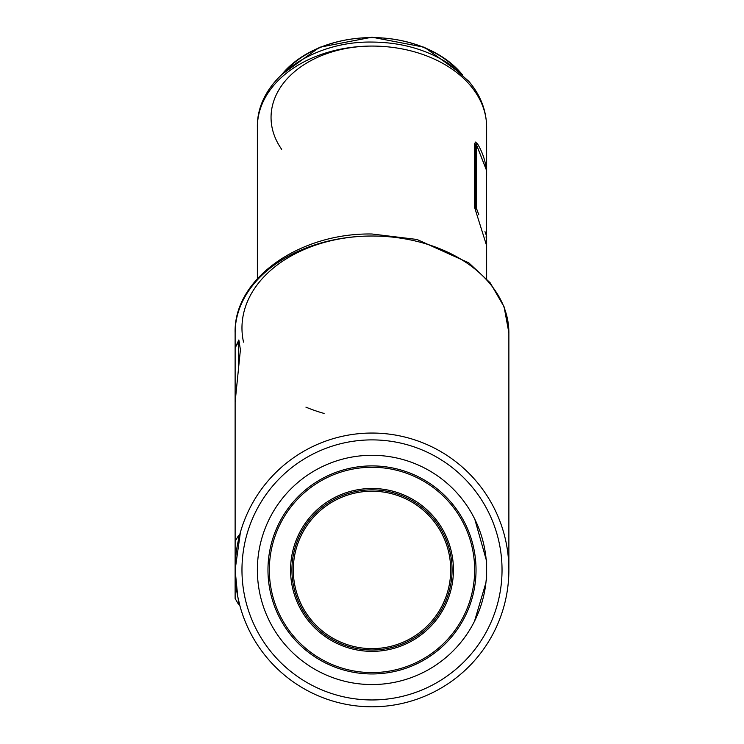 <?xml version="1.0" encoding="UTF-8"?>
<svg xmlns="http://www.w3.org/2000/svg" width="744" height="744" viewBox="0 0 744 744"><rect width="100%" height="100%" fill="white"/><g stroke="black" fill="none" stroke-linecap="round" stroke-linejoin="round"><path stroke-width="1.12" d="M235.188 347.681L238.843 339.98L240.414 349.708L235.123 402.16L235.123 541.372L238.396 535.708L238.396 540.172M486.344 169.79A114.632 81.059 180 0 0 477.648 144.066L475.481 142.058L474.505 144.066L474.505 207.102L486.632 245.687L486.632 278.684M486.632 175.519L486.632 127.131A114.632 81.059 180 0 0 372 46.072A114.632 81.059 180 0 0 257.368 127.131C256.447 79.292 312.257 40.985 372 42.064C401.472 42.278 427.288 49.662 449.441 64.207L468.822 81.347C480.485 95.065 486.418 110.326 486.632 127.131M238.396 535.708L239.466 535.708L240.414 532.239L235.123 569.951L237.745 596.586L239.875 605.672M372 684.554A114.632 114.632 0 0 1 257.368 569.923A114.632 114.632 0 0 1 372 455.291A114.632 114.632 0 0 0 257.368 569.923A114.632 114.632 0 0 0 372 684.554A114.632 114.632 0 0 0 486.632 569.923A114.632 114.632 0 0 0 372 455.291M239.959 605.969A136.877 136.877 0 0 1 239.652 604.826L240.414 607.606A136.877 136.877 0 0 0 372 706.8A136.877 136.877 0 0 1 235.123 569.923A136.877 136.877 0 0 1 372 433.045A136.877 136.877 0 0 1 508.877 569.923A136.877 136.877 0 0 1 372 706.8A136.877 136.877 0 0 0 508.877 569.923L508.877 332.801A136.877 96.785 180 0 0 372 236.015A136.877 96.785 180 0 0 235.123 332.801C233.607 278.73 299.665 232.705 372 234.007L416.984 239.466L468.785 262.827L490.147 282.785L504.079 306.788L508.877 332.801M235.123 541.372L235.123 598.474L238.396 604.147L238.257 599.032M237.736 596.549L236.276 587.621M477.648 614.404L474.505 621.249L485.906 582.803M486.167 559.59L474.784 519.163M240.414 607.606L240.219 606.918M240.182 606.788L239.987 606.09M239.893 605.746L239.466 604.147L238.396 604.147M372 706.8A136.877 136.877 0 0 1 240.2 606.871A136.877 136.877 0 0 0 240.358 607.42M476.067 209.706A1.367 0.865 -20.1 0 0 476.644 208.859A1.367 0.967 180 0 0 475.323 208.153L475.323 144.513L474.505 144.513M486.009 237.113A1.367 0.967 0 0 0 486.632 236.304L486.632 245.687M485.981 236.899A1.367 0.865 -20.1 0 0 486.585 236.043L486.585 170.525A1.367 0.93 -21.4 0 0 486.539 170.283L486.539 170.283A1.367 0.93 -21.4 0 0 486.409 170.069M474.505 144.113L475.323 144.113A1.367 1.367 0 0 1 476.597 144.987L486.539 170.283A1.367 1.367 0 0 1 486.632 170.776A1.367 0.967 180 0 0 486.585 170.525L476.644 145.22A1.367 0.93 -21.4 0 0 476.597 144.987L476.597 144.987A1.367 0.93 -21.4 0 0 475.323 144.513L475.323 144.513A1.367 0.967 180 0 1 476.644 145.22L476.644 208.859L478.801 214.765M235.123 404.903L235.123 347.801L238.396 342.128L238.396 371.163M486.585 559.479A1.367 1.367 0 0 1 486.632 559.841L486.632 580.004A1.367 1.367 0 0 1 486.585 580.366L486.167 580.255M372 673.952A104.03 104.03 0 0 1 267.97 569.923A104.03 104.03 0 0 1 372 465.902A104.03 104.03 0 0 1 476.03 569.923A104.03 104.03 0 0 1 372 673.952M372 489.85A80.073 80.073 0 0 0 291.927 569.923A80.073 80.073 0 0 0 372 649.996A80.073 80.073 0 0 0 452.073 569.923A80.073 80.073 0 0 0 372 489.85A80.073 80.073 0 0 0 291.927 569.923A80.073 80.073 0 0 0 372 649.996M281.66 149.302A100.942 71.377 -0 0 1 372 46.072M324.096 413.441A130.033 91.949 -0 0 1 305.923 407.145M243.521 342.128A130.033 91.949 -0 0 1 372 236.015M474.505 144.066L477.648 144.066M372 439.89A130.033 130.033 0 0 0 241.967 569.923A130.033 130.033 0 0 0 372 699.955A130.033 130.033 0 0 0 502.033 569.923A130.033 130.033 0 0 0 372 439.89M484.976 231.644L486.585 236.043A1.367 0.967 180 0 1 486.632 236.304M285.594 70.996A102.653 72.587 0 0 1 372 37.6A104.03 73.554 180 0 0 282.246 73.972M461.754 73.972A104.03 73.554 180 0 0 372 37.6A102.653 72.587 0 0 1 458.406 70.996M372 467.269A102.653 102.653 0 0 0 269.347 569.923A102.653 102.653 0 0 0 372 672.585A102.653 102.653 0 0 0 474.653 569.923A102.653 102.653 0 0 0 372 467.269M372 651.363A81.44 81.44 0 0 1 290.56 569.923A81.44 81.44 0 0 1 372 488.483A81.44 81.44 0 0 1 453.44 569.923A81.44 81.44 0 0 1 372 651.363M372 648.629A78.706 78.706 0 0 0 450.706 569.923A78.706 78.706 0 0 0 372 491.217A78.706 78.706 0 0 0 293.294 569.923A78.706 78.706 0 0 0 372 648.629M257.368 127.131L257.368 278.684M235.123 332.801L235.123 347.801M281.455 74.716L319.604 47.253L372 37.2L424.387 47.253L462.545 74.716M239.698 342.128L238.396 342.128"/></g></svg>
